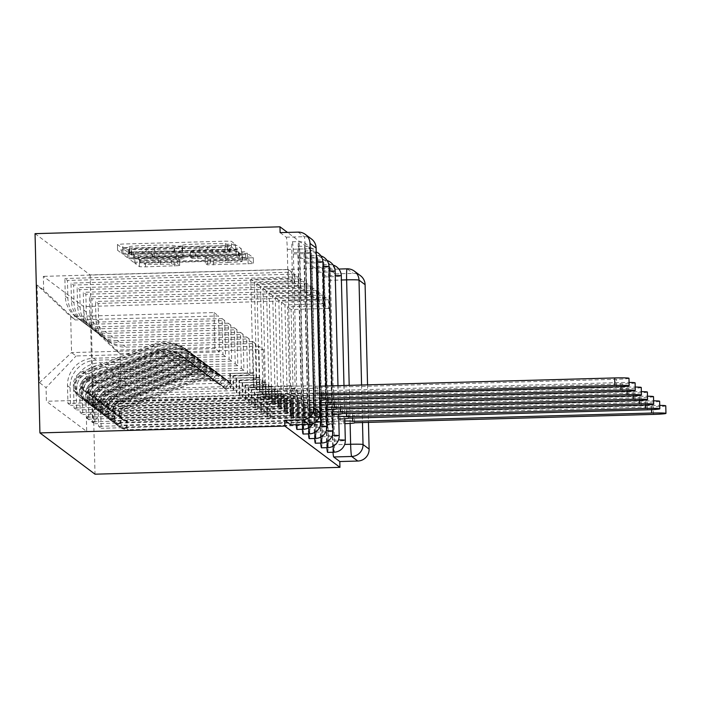 <?xml version="1.0" encoding="UTF-8"?>
<svg xmlns="http://www.w3.org/2000/svg" width="701" height="701" viewBox="0 0 701 701"><rect width="100%" height="100%" fill="white"/><g stroke="black" fill="none" stroke-linecap="round" stroke-linejoin="round"><path stroke-width="0.53" stroke-dasharray="3.5 2.63" d="M125.794 247.637L121.536 247.549L117.435 244.474L122.745 244.027L225.293 241.17L231.374 241.293L235.483 244.377L226.966 244.193A18.279 0.955 -1.4 0 0 207.505 243.773L198.961 244.018A18.279 0.955 -1.4 0 0 181.918 245.385A18.279 0.955 -1.4 0 0 181.962 245.446L182.505 245.858L178.773 246.156L173.988 245.674A18.279 0.955 -1.4 0 0 154.518 245.254L145.974 245.49A18.279 0.955 -1.4 0 0 128.94 246.866A18.279 0.955 -1.4 0 0 128.984 246.927L129.519 247.339L125.794 247.637M227.115 250.003A18.279 0.955 -1.4 0 0 207.645 249.582L199.102 249.828A18.279 0.955 -1.4 0 0 182.058 251.195A18.279 0.955 -1.4 0 0 182.102 251.256L182.646 251.668L178.913 251.966L174.128 251.484A18.279 0.955 -1.4 0 0 154.667 251.063L146.115 251.3A18.279 0.955 -1.4 0 0 129.08 252.675A18.279 0.955 -1.4 0 0 129.124 252.737L129.659 253.149L121.676 253.359L117.566 250.266L122.885 249.836L225.433 246.98L231.523 247.102L235.624 250.187L227.641 250.397L227.115 250.003L226.966 244.193M327.665 452.382A11.637 0.771 88.4 0 0 328.086 441.35L324.064 276.948A11.637 0.771 88.4 0 0 322.951 264.724A11.637 0.771 88.4 0 0 322.495 275.773L326.508 440.175A11.637 0.771 88.4 0 0 326.868 447.659M321.531 447.79A11.637 0.771 88.4 0 0 321.952 436.758L317.939 272.356A11.637 0.771 88.4 0 0 316.826 260.132A11.637 0.771 88.4 0 0 316.361 271.182L320.383 435.584A11.637 0.771 88.4 0 0 320.734 443.067M315.397 443.198A11.637 0.771 88.4 0 0 315.818 432.166L311.805 267.764A11.637 0.771 88.4 0 0 310.692 255.541A11.637 0.771 88.4 0 0 310.236 266.582L314.25 430.992A11.637 0.771 88.4 0 0 314.609 438.467M309.272 438.607A11.637 0.771 88.4 0 0 309.693 427.575L305.671 263.173A11.637 0.771 88.4 0 0 304.567 250.949A11.637 0.771 88.4 0 0 304.103 261.99L308.125 426.401A11.637 0.771 88.4 0 0 308.475 433.875M303.139 434.015A11.637 0.771 88.4 0 0 303.559 422.983L299.546 258.581A11.637 0.771 88.4 0 0 298.433 246.358A11.637 0.771 88.4 0 0 297.969 257.398L301.991 421.809A11.637 0.771 88.4 0 0 302.35 429.284M297.014 429.424A11.637 0.771 88.4 0 0 297.434 418.392L293.412 253.99A11.637 0.771 88.4 0 0 292.299 241.766A11.637 0.771 88.4 0 0 291.844 252.807L295.857 417.218A11.637 0.771 88.4 0 0 296.216 424.692M179.526 259.782L139.368 260.903L134.802 257.477L140.121 257.048L248.75 254.314L253.315 257.74L213.244 259.142L207.163 259.011L205.2 257.53L227.755 256.627A15.282 0.797 -1.4 0 0 242.003 255.479A15.282 0.797 -1.4 0 0 225.696 255.076L158.181 256.96A15.282 0.797 -1.4 0 0 143.942 258.108A15.282 0.797 -1.4 0 0 160.249 258.511L177.581 258.327L179.526 259.782L179.684 265.609L145.589 266.844L139.508 266.713L134.951 263.304L140.27 262.857L242.809 259.992L248.899 260.124L253.464 263.55L207.303 264.82L205.34 263.339L227.895 262.437L227.755 256.627M35.05 233.652L90.14 274.923L335.078 268.089L287.463 232.417M133.453 252.045L127.372 251.922L122.806 248.487L128.125 248.058L236.754 245.324L241.319 248.759L236 249.188L133.453 252.045L133.593 257.854L127.512 257.731L122.955 254.314L230.813 251.011L236.903 251.133L241.468 254.568L133.593 257.854M128.818 253L133.365 256.408L139.446 256.54L241.994 253.674L247.322 253.254L245.359 251.773L191.61 252.675L190.304 251.685L195.623 251.256L238.384 249.644L128.8 252.982L128.958 258.809L133.505 262.218L133.365 256.408M333.001 452.25A11.637 0.771 -91.6 0 1 332.642 444.767L328.62 280.365L341.396 280.006M367.552 384.84L368.463 422.352M90.14 274.923L95.012 474.183M335.078 268.089L335.218 273.898L353.208 273.39A11.637 11.593 126.8 0 1 360.472 275.695M280.12 232.627L286.21 237.183A11.637 0.771 -91.6 0 1 287.287 249.398L291.301 413.8L309.29 413.301A11.637 0.771 -91.6 0 1 308.869 424.324M92.663 322.215A26.769 26.673 126.8 0 1 65.307 296.234L64.878 278.516L67.471 280.461L67.901 298.179A26.769 26.673 -53.2 0 0 95.257 324.151L224.688 320.541L225.564 356.555L96.133 360.174A26.769 26.673 -53.2 0 0 70.091 387.644L70.521 405.362L67.927 403.417L67.498 385.699A26.769 26.673 126.8 0 1 93.54 358.229L222.971 354.618L222.094 318.596L92.663 322.215L95.257 324.151M294.867 397.081L294.657 388.363L291.117 385.716L291.327 394.426L294.867 397.081L67.927 403.417M294.657 388.363L256.925 389.423L254.297 281.942L250.765 279.296L288.488 278.244L292.028 280.891L254.297 281.942M292.028 280.891L291.818 272.181L64.878 278.516M294.411 274.117L294.622 282.836L298.153 285.482L297.943 276.772L294.411 274.117L67.471 280.461M294.622 282.836L256.89 283.887L259.519 391.36L263.059 394.015L300.782 392.954L297.25 390.308L259.519 391.36M297.25 390.308L297.461 399.027L70.521 405.362M98.788 326.806A26.769 26.673 126.8 0 1 71.441 300.825L71.003 283.108L73.596 285.053L74.034 302.771A26.769 26.673 -53.2 0 0 101.382 328.743L230.813 325.133L231.698 361.146L102.267 364.765A26.769 26.673 -53.2 0 0 76.216 392.236L76.654 409.954L74.061 408.008L73.623 390.291A26.769 26.673 126.8 0 1 99.673 362.82L229.104 359.21L228.219 323.187L98.788 326.806L101.382 328.743M297.461 399.027L301.001 401.673L74.061 408.008M301.001 401.673L300.782 392.954M298.153 285.482L260.43 286.543L263.059 394.015M297.943 276.772L71.003 283.108M300.536 278.718L300.747 287.428L304.287 290.074L304.076 281.364L300.536 278.718L73.596 285.053M300.747 287.428L263.024 288.479L265.653 395.951L269.184 398.606L306.915 397.546L303.375 394.9L265.653 395.951M303.375 394.9L303.594 403.618L76.654 409.954M104.922 331.398A26.769 26.673 126.8 0 1 77.566 305.417L77.136 287.699L79.73 289.644L80.159 307.362A26.769 26.673 -53.2 0 0 107.516 333.334L236.947 329.724L237.823 365.738L108.392 369.357A26.769 26.673 -53.2 0 0 82.35 396.827L82.779 414.545L80.186 412.6L79.756 394.882A26.769 26.673 126.8 0 1 105.798 367.412L235.229 363.801L234.353 327.779L104.922 331.398L107.516 333.334M303.594 403.618L307.126 406.265L80.186 412.6M307.126 406.265L306.915 397.546M304.287 290.074L266.564 291.134L269.184 398.606M304.076 281.364L77.136 287.699M306.67 283.309L306.88 292.019L310.42 294.665L310.201 285.955L306.67 283.309L79.73 289.644M306.88 292.019L269.158 293.071L271.778 400.543L275.318 403.198L313.04 402.146L309.509 399.491L271.778 400.543M309.509 399.491L309.719 408.21L82.779 414.545M111.047 335.989A26.769 26.673 126.8 0 1 83.699 310.008L83.27 292.291L85.864 294.236L86.293 311.954A26.769 26.673 -53.2 0 0 113.641 337.926L243.072 334.316L243.957 370.338L114.526 373.948A26.769 26.673 -53.2 0 0 88.475 401.419L88.913 419.137L86.319 417.191L85.881 399.474A26.769 26.673 126.8 0 1 111.932 372.003L241.363 368.393L240.478 332.37L111.047 335.989L113.641 337.926M309.719 408.21L313.259 410.856L86.319 417.191M313.259 410.856L313.04 402.146M310.42 294.665L272.689 295.726L275.318 403.198M310.201 285.955L83.27 292.291M312.795 287.901L313.014 296.611L316.545 299.257L316.335 290.547L312.795 287.901L85.864 294.236M313.014 296.611L275.283 297.662L277.911 405.134L281.451 407.789L319.174 406.738L315.634 404.083L277.911 405.134M315.634 404.083L315.853 412.801L88.913 419.137M117.181 340.581A26.769 26.673 126.8 0 1 89.833 314.6L89.395 296.882L91.989 298.828L92.427 316.545A26.769 26.673 -53.2 0 0 119.775 342.526L249.205 338.907L250.082 374.93L120.651 378.54A26.769 26.673 -53.2 0 0 94.609 406.01L95.038 423.728L92.453 421.783L92.015 404.065A26.769 26.673 126.8 0 1 118.057 376.595L247.488 372.985L246.612 336.962L117.181 340.581L119.775 342.526M315.853 412.801L319.384 415.448L92.453 421.783M319.384 415.448L319.174 406.738M316.545 299.257L278.823 300.317L281.451 407.789M316.335 290.547L89.395 296.882M318.929 292.492L319.139 301.202L322.679 303.857L322.469 295.139L318.929 292.492L91.989 298.828M319.139 301.202L281.416 302.254L284.045 409.735L287.576 412.381L325.308 411.329L321.768 408.674L284.045 409.735M321.768 408.674L321.978 417.393L95.038 423.728M123.315 345.172A26.769 26.673 126.8 0 1 95.958 319.192L95.529 301.474L98.122 303.419L98.552 321.137A26.769 26.673 -53.2 0 0 125.908 347.118L255.339 343.499L256.215 379.521L126.785 383.132A26.769 26.673 -53.2 0 0 100.742 410.602L101.172 428.32L98.578 426.374L98.149 408.657A26.769 26.673 126.8 0 1 124.191 381.186L253.622 377.576L252.746 341.553L123.315 345.172L125.908 347.118M321.978 417.393L325.518 420.039L98.578 426.374M325.518 420.039L325.308 411.329M322.679 303.857L284.948 304.909L287.576 412.381M322.469 295.139L95.529 301.474M325.062 297.084L325.273 305.794L328.804 308.449L328.594 299.73L325.062 297.084L98.122 303.419M325.273 305.794L287.541 306.845L290.17 414.326L293.71 416.972L331.433 415.921L327.902 413.266L290.17 414.326M327.902 413.266L328.112 421.984L101.172 428.32M252.746 341.553L255.339 343.499M246.612 336.962L249.205 338.907M240.478 332.37L243.072 334.316M234.353 327.779L236.947 329.724M228.219 323.187L230.813 325.133M222.094 318.596L224.688 320.541M256.215 379.521L253.622 377.576M250.082 374.93L247.488 372.985M243.957 370.338L241.363 368.393M237.823 365.738L235.229 363.801M231.698 361.146L229.104 359.21M225.564 356.555L222.971 354.618M219.431 351.963L214.918 348.581L214.033 312.567L70.678 316.563L75.191 319.954L218.554 315.949L219.431 351.963L76.076 355.968L71.555 352.585L70.678 316.563L37.074 285.07L39.466 382.667L46.064 387.618L76.076 355.968M214.033 312.567L218.554 315.949M214.918 348.581L71.555 352.585L39.466 382.667M116.392 386.172L259.756 382.168L258.871 346.154L263.392 349.536L120.029 353.541L120.914 389.554L116.392 386.172L86.381 417.822L86.714 431.474L46.397 401.27L46.064 387.618M86.381 417.822L92.988 422.764L90.595 325.168L83.997 320.226L115.516 350.149L120.029 353.541L90.595 325.168M75.191 319.954L43.681 290.021L43.348 276.369L83.664 306.574L83.997 320.226M43.681 290.021L37.074 285.07M263.392 349.536L264.268 385.55L120.914 389.554L92.988 422.764M258.871 346.154L115.516 350.149M264.268 385.55L259.756 382.168M291.818 272.181L288.277 269.526L43.348 276.369M288.277 269.526L288.488 278.244M291.117 385.716L253.394 386.768L250.765 279.296M291.327 394.426L46.397 401.27M328.112 421.984L331.652 424.631L86.714 431.474M328.594 299.73L83.664 306.574M253.394 386.768L256.925 389.423M331.652 424.631L331.433 415.921M328.804 308.449L291.081 309.5L293.71 416.972M335.218 273.898L329.128 269.333A11.637 0.771 88.4 0 0 329.084 269.315A11.637 0.771 88.4 0 0 328.62 280.365M290.88 424.824A11.637 0.771 88.4 0 0 291.301 413.8M260.43 286.543L256.89 283.887M266.564 291.134L263.024 288.479M272.689 295.726L269.158 293.071M278.823 300.317L275.283 297.662M284.948 304.909L281.416 302.254M291.081 309.5L287.541 306.845M135.074 254.104L225.091 251.589L229.91 252.097A18.279 0.955 -1.4 0 1 229.946 252.158A18.279 0.955 -1.4 0 1 212.911 253.534L151.381 255.252A18.279 0.955 -1.4 0 1 131.919 254.831L131.359 254.41L131.21 248.592L224.951 245.779L229.762 246.288A18.279 0.955 -1.4 0 1 229.805 246.349A18.279 0.955 -1.4 0 1 212.771 247.725L151.241 249.442A18.279 0.955 -1.4 0 1 131.779 249.021L131.218 248.601L131.35 254.402L135.074 254.104L134.934 248.294M128.8 252.982L128.94 258.792L238.524 255.453L195.763 257.065L190.444 257.495L191.75 258.485L239.418 257.451L245.499 257.582L247.453 259.037L133.505 262.218M154.535 254.007A15.282 0.797 -1.4 0 1 138.228 253.604A15.282 0.797 -1.4 0 1 152.468 252.465L176.258 251.799L182.339 251.931L183.644 252.912L154.535 254.007L154.676 259.817A15.282 0.797 -1.4 0 1 138.369 259.414A15.282 0.797 -1.4 0 1 152.608 258.275L152.468 252.465M154.676 259.817L178.457 259.151L183.785 258.722L182.479 257.74L152.608 258.275M227.895 262.437A15.282 0.797 -1.4 0 0 242.143 261.289A15.282 0.797 -1.4 0 0 225.836 260.886L158.321 262.77A15.282 0.797 -1.4 0 0 144.082 263.918A15.282 0.797 -1.4 0 0 160.389 264.321L177.721 264.137L179.666 265.591L179.544 259.799M253.937 387.749L253.42 387.364L253.07 372.844L253.578 373.221L253.937 387.749L88.011 391.982A6.984 6.957 126.8 0 1 85.356 378.505L86.766 379.565A6.984 6.957 -53.2 0 0 89.421 393.042L90.087 393.541A6.984 6.957 -53.2 0 1 87.432 380.065L157.234 353.129A27.348 27.251 -53.2 0 1 187.929 361.041L189.34 362.102L195.141 357.238A34.919 34.787 -53.2 0 0 155.955 347.135L86.153 374.08A14.546 14.493 -53.2 0 0 91.691 402.155L307.02 396.144A11.637 0.613 178.6 0 0 317.868 395.268A11.637 0.613 178.6 0 0 317.842 395.233L317.658 387.679A11.637 0.613 -1.4 0 1 317.684 387.723A11.637 0.613 -1.4 0 1 306.836 388.591L256.925 389.984L256.408 389.607L256.058 375.079L233.354 376.113L233.705 390.632L233.196 390.247L256.408 389.607M256.925 389.984L256.566 375.464M233.705 390.632L91.507 394.602A6.984 6.957 126.8 0 1 88.852 381.125L158.645 354.189A27.348 27.251 126.8 0 1 189.34 362.102M187.929 361.041L193.721 356.178L195.141 357.238M193.721 356.178A34.919 34.787 -53.2 0 0 154.535 346.075L84.742 373.02A14.546 14.493 -53.2 0 0 90.28 401.095L91.691 402.155M253.42 387.364L303.34 385.971A11.637 0.613 -1.4 0 1 315.73 386.233L319.498 386.181M628.981 378.286A13.38 0.701 -1.4 0 1 616.512 379.294L317.597 387.635M86.766 379.565L156.568 352.629A27.348 27.251 -53.2 0 1 187.255 360.542L193.055 355.679A34.919 34.787 -53.2 0 0 153.869 345.575L84.076 372.52A14.546 14.493 -53.2 0 0 89.605 400.595L90.28 401.095L90.087 393.541L91.507 394.602M85.356 378.505L155.149 351.569A27.348 27.251 126.8 0 1 185.844 359.482L187.255 360.542M185.844 359.482L191.636 354.618L193.055 355.679M191.636 354.618A34.919 34.787 -53.2 0 0 152.459 344.515L82.657 371.46A14.546 14.493 -53.2 0 0 88.195 399.535L303.524 393.524L303.34 385.971M317.781 395.189L319.717 395.136M319.682 393.725L315.914 393.787A11.637 0.613 178.6 0 0 303.524 393.524M253.578 373.221L229.849 373.493L253.07 372.844M229.849 373.493L230.208 388.012M230.366 373.87L230.717 388.398M233.354 376.113L232.837 375.727L233.196 390.247M232.837 375.727L256.058 375.079M88.011 391.982L89.421 393.042L89.605 400.595L88.195 399.535M315.976 393.831L315.792 386.277M323.915 399.78L323.792 392.271A11.637 0.613 -1.4 0 1 323.818 392.315A11.637 0.613 -1.4 0 1 312.97 393.182L263.05 394.575L262.542 394.199L262.183 379.67L239.479 380.704L239.838 395.224L239.321 394.847L262.542 394.199M263.05 394.575L262.7 380.056M260.062 392.341L259.554 391.955L259.204 377.436L259.712 377.813L260.062 392.341L94.136 396.573A6.984 6.957 126.8 0 1 91.481 383.096L161.283 356.161A27.348 27.251 126.8 0 1 191.978 364.073L193.388 365.133A27.348 27.251 -53.2 0 0 162.693 357.221L92.9 384.157A6.984 6.957 -53.2 0 0 95.555 397.633L96.221 398.133L96.405 405.686L97.825 406.746L313.154 400.735A11.637 0.613 178.6 0 0 319.849 400.429M239.838 395.224L97.641 399.193A6.984 6.957 126.8 0 1 94.977 385.716L164.779 358.781A27.348 27.251 126.8 0 1 195.474 366.693L201.266 361.83A34.919 34.787 -53.2 0 0 162.08 351.727L92.287 378.671A14.546 14.493 -53.2 0 0 97.825 406.746M195.474 366.693L194.054 365.633A27.348 27.251 -53.2 0 0 163.359 357.72L93.566 384.656A6.984 6.957 -53.2 0 0 96.221 398.133L97.641 399.193M194.054 365.633L199.855 360.77L201.266 361.83M199.855 360.77A34.919 34.787 -53.2 0 0 160.669 350.666L90.867 377.611A14.546 14.493 -53.2 0 0 96.405 405.686L95.739 405.187A14.546 14.493 -53.2 0 1 90.201 377.112L160.003 350.167A34.919 34.787 -53.2 0 1 199.18 360.27L193.388 365.133M259.554 391.955L309.465 390.562A11.637 0.613 -1.4 0 1 321.864 390.825L620.832 382.527A13.38 0.701 -1.4 0 1 629.086 382.439M635.115 382.877A13.38 0.701 -1.4 0 1 622.637 383.885L323.731 392.227M191.978 364.073L197.77 359.21L199.18 360.27M197.77 359.21A34.919 34.787 -53.2 0 0 158.584 349.107L88.79 376.051A14.546 14.493 -53.2 0 0 94.32 404.126L309.658 398.115L309.465 390.562M319.796 398.115A11.637 0.613 178.6 0 0 309.658 398.115M259.712 377.813L235.983 378.084L259.204 377.436M235.983 378.084L236.342 392.604M236.491 378.461L236.85 392.989M239.479 380.704L238.971 380.319L239.321 394.847M238.971 380.319L262.183 379.67M94.136 396.573L95.555 397.633L95.739 405.187L94.32 404.126M322.022 395.066L321.925 390.869M330.048 404.372L329.917 396.862A11.637 0.613 -1.4 0 1 329.943 396.906A11.637 0.613 -1.4 0 1 319.095 397.774L269.184 399.167L268.667 398.79L268.317 384.262L245.613 385.296L245.963 399.815L245.455 399.439L268.667 398.79M269.184 399.167L268.825 384.647M266.196 396.932L265.688 396.547L265.329 382.027L265.837 382.413L266.196 396.932L100.269 401.165A6.984 6.957 126.8 0 1 97.614 387.688L167.408 360.752A27.348 27.251 126.8 0 1 198.103 368.665L199.522 369.725A27.348 27.251 -53.2 0 0 168.827 361.812L99.025 388.748A6.984 6.957 -53.2 0 0 101.68 402.225L102.355 402.725L102.539 410.278L103.95 411.338L319.279 405.327A11.637 0.613 178.6 0 0 320.392 405.292M245.963 399.815L103.766 403.785A6.984 6.957 126.8 0 1 101.11 390.308L170.904 363.372A27.348 27.251 126.8 0 1 201.599 371.285L207.4 366.421A34.919 34.787 -53.2 0 0 168.214 356.318L98.412 383.263A14.546 14.493 -53.2 0 0 103.95 411.338M201.599 371.285L200.188 370.224A27.348 27.251 -53.2 0 0 169.493 362.312L99.691 389.248A6.984 6.957 -53.2 0 0 102.355 402.725L103.766 403.785M200.188 370.224L205.98 365.361L207.4 366.421M205.98 365.361A34.919 34.787 -53.2 0 0 166.794 355.267L97.001 382.203A14.546 14.493 -53.2 0 0 102.539 410.278L101.873 409.778A14.546 14.493 -53.2 0 1 96.335 381.703L166.128 354.759A34.919 34.787 -53.2 0 1 205.314 364.862L199.522 369.725M265.688 396.547L315.599 395.154A11.637 0.613 -1.4 0 1 327.989 395.417L626.957 387.118A13.38 0.701 -1.4 0 1 635.22 387.031M641.249 387.469A13.38 0.701 -1.4 0 1 628.771 388.477L329.864 396.819M198.103 368.665L203.903 363.801L205.314 364.862M203.903 363.801A34.919 34.787 -53.2 0 0 164.717 353.707L94.915 380.643A14.546 14.493 -53.2 0 0 100.453 408.718L315.783 402.707L315.599 395.154M320.322 402.628A11.637 0.613 178.6 0 0 315.783 402.707M265.837 382.413L242.117 382.676L265.329 382.027M242.117 382.676L242.467 397.195M242.625 383.061L242.975 397.581M245.613 385.296L245.096 384.91L245.455 399.439M245.096 384.91L268.317 384.262M100.269 401.165L101.68 402.225L101.873 409.778L100.453 408.718M328.156 399.658L328.05 395.469M336.173 408.963L336.051 401.454A11.637 0.613 -1.4 0 1 336.077 401.498A11.637 0.613 -1.4 0 1 325.229 402.365L275.309 403.758L274.801 403.382L274.45 388.853L251.738 389.887L252.097 404.407L251.589 404.03L274.801 403.382M275.309 403.758L274.958 389.239M272.33 401.524L271.813 401.138L271.462 386.619L271.97 387.005L272.33 401.524L106.403 405.756A6.984 6.957 126.8 0 1 103.739 392.28L173.541 365.344A27.348 27.251 126.8 0 1 204.236 373.256L205.647 374.316A27.348 27.251 -53.2 0 0 174.952 366.404L105.159 393.34A6.984 6.957 -53.2 0 0 107.814 406.817L108.48 407.316L108.664 414.869L110.083 415.93L325.413 409.919A11.637 0.613 178.6 0 0 326.517 409.883M252.097 404.407L109.899 408.376A6.984 6.957 126.8 0 1 107.235 394.9L177.038 367.964A27.348 27.251 126.8 0 1 207.733 375.876L213.525 371.013A34.919 34.787 -53.2 0 0 174.347 360.919L104.545 387.855A14.546 14.493 -53.2 0 0 110.083 415.93M207.733 375.876L206.322 374.816A27.348 27.251 -53.2 0 0 175.627 366.903L105.825 393.839A6.984 6.957 -53.2 0 0 108.48 407.316L109.899 408.376M206.322 374.816L212.114 369.953L213.525 371.013M212.114 369.953A34.919 34.787 -53.2 0 0 172.928 359.858L103.135 386.794A14.546 14.493 -53.2 0 0 108.664 414.869L107.998 414.37A14.546 14.493 -53.2 0 1 102.46 386.295L172.262 359.359A34.919 34.787 -53.2 0 1 211.448 369.453L205.647 374.316M271.813 401.138L321.733 399.745A11.637 0.613 -1.4 0 1 334.123 400.017L633.091 391.71A13.38 0.701 -1.4 0 1 641.345 391.622M647.373 392.061A13.38 0.701 -1.4 0 1 634.896 393.068L335.989 401.41M204.236 373.256L210.028 368.393L211.448 369.453M210.028 368.393A34.919 34.787 -53.2 0 0 170.842 358.299L101.049 385.235A14.546 14.493 -53.2 0 0 106.587 413.31L321.917 407.299L321.733 399.745M326.456 407.22A11.637 0.613 178.6 0 0 321.917 407.299M271.97 387.005L248.242 387.267L271.462 386.619M248.242 387.267L248.601 401.787M248.759 387.653L249.109 402.172M251.738 389.887L251.23 389.502L251.589 404.03M251.23 389.502L274.45 388.853M106.403 405.756L107.814 406.817L107.998 414.37L106.587 413.31M334.289 404.249L334.184 400.061M342.307 413.555L342.176 406.045A11.637 0.613 -1.4 0 1 342.202 406.089A11.637 0.613 -1.4 0 1 331.354 406.957L281.443 408.35L280.935 407.973L280.575 393.445L257.872 394.479L258.222 408.998L257.714 408.622L280.935 407.973M281.443 408.35L281.083 393.831M278.455 406.116L277.946 405.73L277.587 391.211L278.104 391.596L278.455 406.116L112.528 410.348A6.984 6.957 126.8 0 1 109.873 396.871L179.666 369.935A27.348 27.251 126.8 0 1 210.361 377.848L211.781 378.908A27.348 27.251 -53.2 0 0 181.086 370.995L111.284 397.931A6.984 6.957 -53.2 0 0 113.948 411.408L114.614 411.916L114.798 419.461L116.208 420.521L331.538 414.51A11.637 0.613 178.6 0 0 332.651 414.475M258.222 408.998L116.024 412.968A6.984 6.957 126.8 0 1 113.369 399.491L183.171 372.555A27.348 27.251 126.8 0 1 213.866 380.468L219.658 375.605A34.919 34.787 -53.2 0 0 180.472 365.51L110.679 392.446A14.546 14.493 -53.2 0 0 116.208 420.521M213.866 380.468L212.447 379.407A27.348 27.251 -53.2 0 0 181.752 371.495L111.958 398.431A6.984 6.957 -53.2 0 0 114.614 411.916L116.024 412.968M212.447 379.407L218.248 374.544L219.658 375.605M218.248 374.544A34.919 34.787 -53.2 0 0 179.062 364.45L109.26 391.386A14.546 14.493 -53.2 0 0 114.798 419.461L114.132 418.961A14.546 14.493 -53.2 0 1 108.594 390.886L178.387 363.95A34.919 34.787 -53.2 0 1 217.573 374.045L211.781 378.908M277.946 405.73L327.858 404.337A11.637 0.613 -1.4 0 1 340.257 404.608L639.224 396.302A13.38 0.701 -1.4 0 1 647.479 396.214M653.507 396.652A13.38 0.701 -1.4 0 1 641.029 397.66L342.123 406.002M210.361 377.848L216.162 372.985L217.573 374.045M216.162 372.985A34.919 34.787 -53.2 0 0 176.976 362.89L107.174 389.826A14.546 14.493 -53.2 0 0 112.712 417.901L328.042 411.89L327.858 404.337M332.581 411.811A11.637 0.613 178.6 0 0 328.042 411.89M278.104 391.596L254.884 392.245L277.587 391.211M254.375 391.859L254.726 406.378M254.884 392.245L255.243 406.764M257.872 394.479L257.363 394.093L257.714 408.622M257.363 394.093L280.575 393.445M112.528 410.348L113.948 411.408L114.132 418.961L112.712 417.901M340.414 408.841L340.309 404.652M348.432 418.147L348.309 410.637A11.637 0.613 -1.4 0 1 348.336 410.681A11.637 0.613 -1.4 0 1 337.488 411.548L287.576 412.942L287.06 412.565L286.709 398.037L264.005 399.071L264.356 413.59L263.848 413.213L287.06 412.565M287.576 412.942L287.217 398.422M284.588 410.707L284.071 410.33L283.721 395.802L284.229 396.188L284.588 410.707L118.662 414.948A6.984 6.957 126.8 0 1 116.007 401.463L185.8 374.527A27.348 27.251 126.8 0 1 216.495 382.439L217.906 383.5A27.348 27.251 -53.2 0 0 187.211 375.587L117.417 402.523A6.984 6.957 -53.2 0 0 120.073 416L120.738 416.508L120.931 424.052L122.342 425.113L337.672 419.102A11.637 0.613 178.6 0 0 338.776 419.067M264.356 413.59L122.158 417.568A6.984 6.957 126.8 0 1 119.503 404.083L189.296 377.147A27.348 27.251 126.8 0 1 219.991 385.059L225.792 380.196A34.919 34.787 -53.2 0 0 186.606 370.102L116.804 397.038A14.546 14.493 -53.2 0 0 122.342 425.113M219.991 385.059L218.581 383.999A27.348 27.251 -53.2 0 0 187.886 376.087L118.083 403.031A6.984 6.957 -53.2 0 0 120.738 416.508L122.158 417.568M218.581 383.999L224.373 379.145L225.792 380.196M224.373 379.145A34.919 34.787 -53.2 0 0 185.187 369.041L115.393 395.977A14.546 14.493 -53.2 0 0 120.931 424.052L120.257 423.553A14.546 14.493 -53.2 0 1 114.719 395.478L184.521 368.542A34.919 34.787 -53.2 0 1 223.707 378.636L217.906 383.5M284.071 410.33L333.991 408.928A11.637 0.613 -1.4 0 1 346.382 409.2L645.349 400.893A13.38 0.701 -1.4 0 1 653.604 400.806M659.632 401.244A13.38 0.701 -1.4 0 1 647.163 402.251L348.248 410.593M216.495 382.439L222.287 377.576L223.707 378.636M222.287 377.576A34.919 34.787 -53.2 0 0 183.11 367.482L113.308 394.418A14.546 14.493 -53.2 0 0 118.846 422.493L334.175 416.482L333.991 408.928M338.714 416.403A11.637 0.613 178.6 0 0 334.175 416.482M284.229 396.188L260.5 396.451L283.721 395.802M260.5 396.451L260.86 410.97M261.017 396.836L261.368 411.356M264.005 399.071L263.488 398.685L263.848 413.213M263.488 398.685L286.709 398.037M118.662 414.948L120.073 416L120.257 423.553L118.846 422.493M346.548 413.441L346.443 409.244M354.566 422.738L354.443 415.229A11.637 0.613 -1.4 0 1 354.469 415.272A11.637 0.613 -1.4 0 1 343.621 416.149L293.701 417.542L293.193 417.156L292.834 402.628L270.13 403.662L270.49 418.19L269.973 417.805L293.193 417.156M293.701 417.542L293.351 403.014M290.713 415.299L290.205 414.922L289.855 400.394L290.363 400.779L290.713 415.299L124.787 419.54A6.984 6.957 126.8 0 1 122.132 406.063L191.934 379.118A27.348 27.251 126.8 0 1 222.629 387.031L224.04 388.091A27.348 27.251 -53.2 0 0 193.345 380.179L123.551 407.115A6.984 6.957 -53.2 0 0 126.206 420.6L126.872 421.099L127.056 428.653L128.476 429.704L343.805 423.693A11.637 0.613 178.6 0 0 344.91 423.667M270.49 418.19L128.292 422.16A6.984 6.957 126.8 0 1 125.628 408.683L195.43 381.738A27.348 27.251 126.8 0 1 226.125 389.651L231.917 384.796A34.919 34.787 -53.2 0 0 192.731 374.693L122.938 401.629A14.546 14.493 -53.2 0 0 128.476 429.704M226.125 389.651L224.706 388.591A27.348 27.251 -53.2 0 0 194.011 380.678L124.217 407.623A6.984 6.957 -53.2 0 0 126.872 421.099L128.292 422.16M224.706 388.591L230.506 383.736L231.917 384.796M230.506 383.736A34.919 34.787 -53.2 0 0 191.32 373.633L121.518 400.569A14.546 14.493 -53.2 0 0 127.056 428.653L126.39 428.145A14.546 14.493 -53.2 0 1 120.852 400.069L190.654 373.134A34.919 34.787 -53.2 0 1 229.832 383.228L224.04 388.091M290.205 414.922L340.116 413.529A11.637 0.613 -1.4 0 1 352.515 413.792L651.483 405.485A13.38 0.701 -1.4 0 1 659.737 405.397M665.766 405.835A13.38 0.701 -1.4 0 1 653.288 406.843L354.382 415.185M222.629 387.031L228.421 382.176L229.832 383.228M228.421 382.176A34.919 34.787 -53.2 0 0 189.235 372.073L119.442 399.009A14.546 14.493 -53.2 0 0 124.971 427.084L340.309 421.073L340.116 413.529M344.848 420.994A11.637 0.613 178.6 0 0 340.309 421.073M290.363 400.779L267.142 401.428L289.855 400.394M266.634 401.042L266.993 415.57M267.142 401.428L267.502 415.947M270.13 403.662L269.622 403.277L269.973 417.805M269.622 403.277L292.834 402.628M124.787 419.54L126.206 420.6L126.39 428.145L124.971 427.084M352.673 418.033L352.577 413.835M121.676 253.359L121.536 247.549M227.641 250.397L227.501 244.588M174.663 251.878L174.514 246.069M333.159 446.186A11.637 0.771 -91.6 0 1 332.896 440L328.874 275.589A11.637 0.771 -91.6 0 1 329.339 264.549A11.637 0.771 -91.6 0 1 330.451 276.772L334.465 441.174A11.637 0.771 -91.6 0 1 334.009 452.215M326.508 440.175L332.896 440A11.637 0.613 -1.4 0 1 338.513 439.913M327.034 441.595A11.637 0.771 -91.6 0 1 326.762 435.409L322.749 270.998A11.637 0.771 -91.6 0 1 323.205 259.957A11.637 0.771 -91.6 0 1 324.318 272.181L328.34 436.583A11.637 0.771 -91.6 0 1 327.875 447.624M320.383 435.584L326.762 435.409A11.637 0.613 -1.4 0 1 332.379 435.321M320.9 437.003A11.637 0.771 -91.6 0 1 320.637 430.808L316.615 266.406A11.637 0.771 -91.6 0 1 317.08 255.366A11.637 0.771 -91.6 0 1 318.193 267.589L322.206 431.991A11.637 0.771 -91.6 0 1 321.741 443.032M314.25 430.992L320.637 430.808A11.637 0.613 -1.4 0 1 326.245 430.729M314.775 432.412A11.637 0.771 -91.6 0 1 314.504 426.217L310.49 261.815A11.637 0.771 -91.6 0 1 310.946 250.774A11.637 0.771 -91.6 0 1 312.059 262.989L316.081 427.4A11.637 0.771 -91.6 0 1 315.616 438.44M308.125 426.401L314.504 426.217A11.637 0.613 -1.4 0 1 320.12 426.138M308.642 427.82A11.637 0.771 -91.6 0 1 308.379 421.625L304.357 257.223A11.637 0.771 -91.6 0 1 304.821 246.182A11.637 0.771 -91.6 0 1 305.925 258.397L309.947 422.808A11.637 0.771 -91.6 0 1 309.483 433.849M301.991 421.809L308.379 421.625A11.637 0.613 -1.4 0 1 316.063 421.555M302.604 424.517A11.637 0.771 -91.6 0 1 302.245 417.034L298.223 252.632A11.637 0.771 -91.6 0 1 298.687 241.591A11.637 0.771 -91.6 0 1 299.8 253.806L303.813 418.217A11.637 0.771 -91.6 0 1 303.358 429.257M295.857 417.218L302.245 417.034A11.637 0.613 -1.4 0 1 314.635 417.305A11.637 0.613 178.6 0 1 314.661 417.34A11.637 0.613 178.6 0 1 303.813 418.217L297.434 418.392M332.642 444.767L344.664 444.434M350.123 423.413L349.194 385.348M361.576 385.007L362.487 422.519M287.287 249.398L305.277 248.89L309.29 413.301A11.637 0.613 -1.4 0 0 320.147 412.425M94.609 406.01L92.015 404.065M88.475 401.419L85.881 399.474M82.35 396.827L79.756 394.882M76.216 392.236L73.623 390.291M70.091 387.644L67.498 385.699M100.742 410.602L98.149 408.657M324.064 276.948L330.451 276.772A11.637 0.613 178.6 0 0 341.273 275.94M328.086 441.35L334.465 441.174A11.637 0.613 178.6 0 0 345.313 440.298M322.495 275.773L328.874 275.589A11.637 0.613 178.6 0 1 335.271 275.511M317.939 272.356L324.318 272.181A11.637 0.613 178.6 0 0 335.139 271.348M321.952 436.758L328.34 436.583A11.637 0.613 178.6 0 0 339.188 435.707M316.361 271.182L322.749 270.998A11.637 0.613 178.6 0 1 329.137 270.919M311.805 267.764L318.193 267.589A11.637 0.613 178.6 0 0 329.014 266.757M315.818 432.166L322.206 431.991A11.637 0.613 178.6 0 0 333.054 431.115M310.236 266.582L316.615 266.406A11.637 0.613 178.6 0 1 323.012 266.327M305.671 263.173L312.059 262.989A11.637 0.613 178.6 0 0 322.881 262.165M309.693 427.575L316.081 427.4A11.637 0.613 178.6 0 0 326.929 426.523M304.103 261.99L310.49 261.815A11.637 0.613 178.6 0 1 316.878 261.736M299.546 258.581L305.925 258.397A11.637 0.613 178.6 0 0 316.756 257.565M303.559 422.983L309.947 422.808A11.637 0.613 178.6 0 0 320.795 421.932M297.969 257.398L304.357 257.223A11.637 0.613 178.6 0 1 316.353 257.372M293.412 253.99L299.8 253.806A11.637 0.613 178.6 0 0 310.648 252.938A11.637 0.613 178.6 0 0 310.622 252.895A11.637 0.613 178.6 0 0 298.223 252.632L291.844 252.807M126.785 383.132L124.191 381.186M120.651 378.54L118.057 376.595M92.427 316.545L89.833 314.6M114.526 373.948L111.932 372.003M86.293 311.954L83.699 310.008M108.392 369.357L105.798 367.412M80.159 307.362L77.566 305.417M102.267 364.765L99.673 362.82M74.034 302.771L71.441 300.825M96.133 360.174L93.54 358.229M67.901 298.179L65.307 296.234M98.552 321.137L95.958 319.192M298.118 232.119L304.208 236.684A11.637 0.771 -91.6 0 1 305.277 248.89A11.637 0.613 -1.4 0 0 316.098 248.058M286.21 237.183L304.208 236.684A11.637 11.593 -53.2 0 1 311.472 238.988M329.128 269.333L347.118 268.834L353.208 273.39M129.124 252.737L128.984 246.927M146.115 251.3L145.974 245.49M154.667 251.063L154.518 245.254M174.128 251.484L173.988 245.674M182.505 245.858L182.646 251.668L182.497 245.849M182.102 251.256L181.962 245.446M199.102 249.828L198.961 244.018M207.645 249.582L207.505 243.773M235.615 250.178L235.475 244.369L235.624 250.187M231.523 247.102L231.374 241.293M225.433 246.98L225.293 241.17M122.885 249.836L122.745 244.027M117.575 250.283L117.435 244.474L117.566 250.266M129.65 253.131L129.51 247.322L129.659 253.149M236.141 254.998L236 249.188M241.319 248.759L241.468 254.568L241.31 248.741M236.903 251.133L236.754 245.324M230.813 251.011L230.673 245.201M128.274 253.867L128.125 248.058M122.955 254.314L122.815 248.505L122.947 254.297M127.512 257.731L127.372 251.922M225.091 251.589L224.951 245.779M229.35 251.677L229.209 245.867M229.91 252.097L229.762 246.288M212.911 253.534L212.771 247.725M151.381 255.252L151.241 249.442M131.919 254.831L131.779 249.021M139.587 262.349L139.446 256.54M242.134 259.484L241.994 253.674M247.453 259.037L247.304 253.227L247.462 259.063M245.499 257.582L245.359 251.773M239.418 257.451L239.278 251.641M197.831 258.608L197.691 252.798M191.75 258.485L191.61 252.675M190.453 257.512L190.313 251.703L190.444 257.495M195.763 257.065L195.623 251.256M239.067 255.856L238.918 250.047M238.524 255.453L238.384 249.644M134.268 258.362L134.128 252.553M176.398 257.609L176.258 251.799M182.479 257.74L182.339 251.931M183.767 258.704L183.627 252.895M178.457 259.151L178.317 253.341M177.721 264.137L177.581 258.327M171.64 264.005L171.5 258.196M160.389 264.321L160.249 258.511M158.321 262.77L158.181 256.96M225.836 260.886L225.696 255.076M210.668 262.91L210.519 257.101M205.2 257.53L205.34 263.339L205.209 257.556M207.303 264.82L207.163 259.011M213.384 264.952L213.244 259.142M248.136 263.979L247.996 258.17M253.315 257.74L253.464 263.55L253.306 257.723M248.899 260.124L248.75 254.314M242.809 259.992L242.669 254.183M140.27 262.857L140.121 257.048M134.951 263.304L134.811 257.495L134.942 263.287M139.508 266.713L139.368 260.903M145.589 266.844L145.449 261.035M174.356 266.038L174.216 260.229M317.842 395.233L317.658 387.679M87.432 380.065L88.852 381.125M157.234 353.129L158.645 354.189M154.535 346.075L155.955 347.135M84.742 373.02L86.153 374.08M155.149 351.569L156.568 352.629M152.459 344.515L153.869 345.575M82.657 371.46L84.076 372.52M307.02 396.144L306.836 388.591M315.914 393.787L315.73 386.233M616.696 386.838L616.512 379.294M323.818 392.315L324.002 399.78L323.792 392.271M93.566 384.656L94.977 385.716M163.359 357.72L164.779 358.781M160.669 350.666L162.08 351.727M90.867 377.611L92.287 378.671M91.481 383.096L92.9 384.157M161.283 356.161L162.693 357.221M158.584 349.107L160.003 350.167M88.79 376.051L90.201 377.112M313.154 400.735L312.97 393.182M321.969 395.066L321.864 390.825M622.821 391.438L622.637 383.885M620.928 386.689L620.832 382.527M330.101 404.372L329.917 396.862M99.691 389.248L101.11 390.308M169.493 362.312L170.904 363.372M166.794 355.267L168.214 356.318M97.001 382.203L98.412 383.263M97.614 387.688L99.025 388.748M167.408 360.752L168.827 361.812M164.717 353.707L166.128 354.759M94.915 380.643L96.335 381.703M319.279 405.327L319.095 397.774M328.094 399.666L327.989 395.417M628.955 396.03L628.771 388.477M627.062 391.281L626.957 387.118M336.235 408.963L336.051 401.454M105.825 393.839L107.235 394.9M175.627 366.903L177.038 367.964M172.928 359.858L174.347 360.919M103.135 386.794L104.545 387.855M103.739 392.28L105.159 393.34M173.541 365.344L174.952 366.404M170.842 358.299L172.262 359.359M101.049 385.235L102.46 386.295M325.413 409.919L325.229 402.365M334.228 404.258L334.123 400.017M635.08 400.621L634.896 393.068M633.196 395.872L633.091 391.71M342.36 413.555L342.176 406.045M111.958 398.431L113.369 399.491M181.752 371.495L183.171 372.555M179.062 364.45L180.472 365.51M109.26 391.386L110.679 392.446M109.873 396.871L111.284 397.931M179.666 369.935L181.086 370.995M176.976 362.89L178.387 363.95M107.174 389.826L108.594 390.886M331.538 414.51L331.354 406.957M340.362 408.849L340.257 404.608M641.213 405.213L641.029 397.66M639.321 400.464L639.224 396.302M348.493 418.147L348.309 410.637M118.083 403.031L119.503 404.083M187.886 376.087L189.296 377.147M185.187 369.041L186.606 370.102M115.393 395.977L116.804 397.038M116.007 401.463L117.417 402.523M185.8 374.527L187.211 375.587M183.11 367.482L184.521 368.542M113.308 394.418L114.719 395.478M337.672 419.102L337.488 411.548M346.487 413.441L346.382 409.2M647.347 409.805L647.163 402.251M645.455 405.055L645.349 400.893M354.627 422.738L354.443 415.229M124.217 407.623L125.628 408.683M194.011 380.678L195.43 381.738M191.32 373.633L192.731 374.693M121.518 400.569L122.938 401.629M122.132 406.063L123.551 407.115M191.934 379.118L193.345 380.179M189.235 372.073L190.654 373.134M119.442 399.009L120.852 400.069M343.805 423.693L343.621 416.149M352.621 418.033L352.515 413.792M653.472 414.396L653.288 406.843M651.58 409.647L651.483 405.485M292.299 241.766L298.687 241.591A11.637 11.637 0 0 1 310.648 252.938L314.661 417.34A11.637 11.637 0 0 1 313.145 423.386M298.433 246.358L304.821 246.182A11.637 11.637 0 0 1 316.282 254.445M304.567 250.949L310.946 250.774A11.637 11.637 0 0 1 316.221 251.869M310.692 255.541L317.08 255.366A11.637 11.637 0 0 1 320.927 255.909M316.826 260.132L323.205 259.957A11.637 11.637 0 0 1 327.06 260.5M322.951 264.724L329.339 264.549A11.637 11.637 0 0 1 333.185 265.092M319.919 386.163L320.269 400.402M325.939 385.997L326.403 404.994M331.95 385.83L332.528 409.586M337.961 385.664L338.662 414.177M343.981 385.497L344.787 418.769M109.207 341.816L106.613 339.871M78.556 318.85L75.962 316.913M84.681 323.45L82.087 321.505M90.815 328.042L88.221 326.096M96.94 332.633L94.346 330.688M103.073 337.225L100.48 335.28M329.084 269.315L338.855 269.044M129.08 252.675L128.94 246.866M182.058 251.195L181.918 245.385M229.946 252.158L229.805 246.349M242.791 255.558L242.651 249.749M138.369 259.414L138.228 253.604M183.785 258.722L183.644 252.912M144.082 263.918L143.942 258.108M242.143 261.289L242.003 255.479M85.732 392.166L87.152 393.217M183.373 356.721L184.784 357.782M187.903 350.666L189.323 351.727M81.202 398.212L82.613 399.272M83.656 390.597L85.066 391.657M181.287 355.162L182.698 356.222M185.826 349.107L187.237 350.167M79.117 396.652L80.527 397.712M317.868 395.268L317.684 387.723M91.866 396.757L93.277 397.809M189.498 361.313L190.917 362.373M194.037 355.258L195.448 356.318M87.327 402.812L88.747 403.864M89.781 395.198L91.2 396.249M187.421 359.753L188.832 360.813M191.951 353.698L193.371 354.759M85.25 401.244L86.661 402.304M97.991 401.349L99.411 402.409M195.632 365.904L197.042 366.965M200.162 359.85L201.581 360.91M93.461 407.404L94.872 408.464M95.914 399.789L97.325 400.849M193.546 364.345L194.966 365.405M198.085 358.29L199.496 359.35M91.375 405.844L92.795 406.895M330.127 404.372L329.943 396.906M104.125 405.94L105.544 407.001M201.757 370.496L203.176 371.556M206.296 364.441L207.715 365.501M99.586 411.995L101.005 413.055M102.039 404.381L103.459 405.441M199.68 368.936L201.091 369.997M204.21 362.881L205.63 363.942M97.509 410.435L98.92 411.496M336.261 408.963L336.077 401.498M110.259 410.532L111.669 411.592M207.89 375.088L209.31 376.148M212.429 369.033L213.84 370.093M105.72 416.587L107.139 417.647M108.173 408.972L109.584 410.032M205.805 373.528L207.224 374.588M210.344 367.473L211.755 368.533M103.634 415.027L105.054 416.087M342.386 413.555L342.202 406.089M116.384 415.123L117.803 416.184M214.024 379.679L215.435 380.739M218.554 373.624L219.974 374.685M111.853 421.178L113.264 422.239M114.307 413.564L115.718 414.624M211.939 378.119L213.349 379.18M216.478 372.065L217.888 373.125M109.768 419.619L111.179 420.679M348.52 418.147L348.336 410.681M122.517 419.715L123.928 420.775M220.149 384.271L221.569 385.331M224.688 378.216L226.099 379.276M117.978 425.77L119.398 426.83M120.432 418.155L121.851 419.216M218.072 382.711L219.483 383.771M222.603 376.656L224.022 377.716M115.902 424.21L117.312 425.27M354.645 422.738L354.469 415.272"/><path stroke-width="1.05" d="M326.868 447.659A11.637 0.771 88.4 0 0 327.577 452.382A11.637 0.771 88.4 0 0 327.621 452.399A11.637 0.771 88.4 0 0 327.665 452.382M320.734 443.067A11.637 0.771 88.4 0 0 321.452 447.79A11.637 0.771 88.4 0 0 321.487 447.808A11.637 0.771 88.4 0 0 321.531 447.79M314.609 438.467A11.637 0.771 88.4 0 0 315.319 443.198A11.637 0.771 88.4 0 0 315.362 443.216A11.637 0.771 88.4 0 0 315.397 443.198M308.475 433.875A11.637 0.771 88.4 0 0 309.194 438.607A11.637 0.771 88.4 0 0 309.229 438.624A11.637 0.771 88.4 0 0 309.272 438.607M302.35 429.284A11.637 0.771 88.4 0 0 303.06 434.015A11.637 0.771 88.4 0 0 303.104 434.033A11.637 0.771 88.4 0 0 303.139 434.015M296.216 424.692A11.637 0.771 88.4 0 0 296.926 429.424A11.637 0.771 88.4 0 0 296.97 429.433A11.637 0.771 88.4 0 0 297.014 429.424M287.463 232.417L279.979 226.817L35.05 233.652L39.922 432.911L284.851 426.077L339.941 467.348L95.012 474.183L39.922 432.911M365.098 284.685L359.008 280.128A11.637 11.593 -53.2 0 0 354.382 271.138L360.472 275.695A11.637 11.593 126.8 0 1 365.098 284.685L367.552 384.84M368.463 422.352L369.12 449.096A11.637 11.593 126.8 0 1 357.79 461.039L351.7 456.474A11.637 0.771 -91.6 0 1 350.631 444.268L350.123 423.413M339.941 467.348L339.801 461.538L357.79 461.039M310.008 243.413L314.022 407.824L320.12 412.381L316.098 247.979L310.008 243.413A11.637 11.593 -53.2 0 0 298.118 232.119L280.12 232.627L279.979 226.817M308.869 424.324A11.637 0.771 -91.6 0 1 308.834 424.342A11.637 0.771 -91.6 0 1 308.79 424.324L302.701 419.768L284.711 420.267L284.851 426.077M302.701 419.768A11.637 11.593 -53.2 0 0 314.022 407.824M339.801 461.538L333.711 456.973A11.637 0.771 -91.6 0 1 333.001 452.25M284.711 420.267L290.801 424.832A11.637 0.771 88.4 0 0 290.836 424.841A11.637 0.771 88.4 0 0 290.88 424.824M319.498 386.181L614.698 377.935A13.38 0.701 -1.4 0 1 628.981 378.286L629.165 385.839A13.38 0.701 178.6 0 0 614.882 385.489L319.682 393.725M319.717 395.136L616.696 386.838A13.38 0.701 178.6 0 0 629.165 385.839M319.849 400.429A11.637 0.613 178.6 0 0 324.002 399.859A11.637 0.613 178.6 0 0 323.976 399.824L622.821 391.438A13.38 0.701 178.6 0 0 635.299 390.431A13.38 0.701 178.6 0 0 621.016 390.08L322.048 398.378A11.637 0.613 178.6 0 0 319.796 398.115M629.086 382.439A13.38 0.701 -1.4 0 1 635.115 382.877L635.299 390.431M322.11 398.422L322.022 395.066M320.392 405.292A11.637 0.613 178.6 0 0 330.127 404.459A11.637 0.613 178.6 0 0 330.101 404.416L628.955 396.03A13.38 0.701 178.6 0 0 641.433 395.022A13.38 0.701 178.6 0 0 627.15 394.672L328.182 402.97A11.637 0.613 178.6 0 0 320.322 402.628M635.22 387.031A13.38 0.701 -1.4 0 1 641.249 387.469L641.433 395.022M328.234 403.014L328.156 399.658M326.517 409.883A11.637 0.613 178.6 0 0 336.261 409.051A11.637 0.613 178.6 0 0 336.235 409.007L635.08 400.621A13.38 0.701 178.6 0 0 647.558 399.614A13.38 0.701 178.6 0 0 633.275 399.263L334.307 407.561A11.637 0.613 178.6 0 0 326.456 407.22M641.345 391.622A13.38 0.701 -1.4 0 1 647.373 392.061L647.558 399.614M334.368 407.605L334.289 404.249M332.651 414.475A11.637 0.613 178.6 0 0 342.395 413.643A11.637 0.613 178.6 0 0 342.36 413.599L641.213 405.213A13.38 0.701 178.6 0 0 653.691 404.205A13.38 0.701 178.6 0 0 639.408 403.855L340.441 412.153A11.637 0.613 178.6 0 0 332.581 411.811M647.479 396.214A13.38 0.701 -1.4 0 1 653.507 396.652L653.691 404.205M340.493 412.206L340.414 408.841M338.776 419.067A11.637 0.613 178.6 0 0 348.52 418.234A11.637 0.613 178.6 0 0 348.493 418.19L647.347 409.805A13.38 0.701 178.6 0 0 659.816 408.797A13.38 0.701 178.6 0 0 645.533 408.446L346.566 416.753A11.637 0.613 178.6 0 0 338.714 416.403M653.604 400.806A13.38 0.701 -1.4 0 1 659.632 401.244L659.816 408.797M346.627 416.797L346.548 413.441M344.91 423.667A11.637 0.613 178.6 0 0 354.653 422.826A11.637 0.613 178.6 0 0 354.627 422.782L653.472 414.396A13.38 0.701 178.6 0 0 665.95 413.388A13.38 0.701 178.6 0 0 651.667 413.038L352.699 421.345A11.637 0.613 178.6 0 0 344.848 420.994M659.737 405.397A13.38 0.701 -1.4 0 1 665.766 405.835L665.95 413.388M352.761 421.389L352.673 418.033M327.621 452.399L334.009 452.215A11.637 0.771 -91.6 0 1 333.965 452.206A11.637 0.771 -91.6 0 1 333.159 446.186M321.487 447.808L327.875 447.624A11.637 0.771 -91.6 0 1 327.831 447.615A11.637 0.771 -91.6 0 1 327.034 441.595M315.362 443.216L321.741 443.032A11.637 0.771 -91.6 0 1 321.706 443.023A11.637 0.771 -91.6 0 1 320.9 437.003M309.229 438.624L315.616 438.44A11.637 0.771 -91.6 0 1 315.573 438.432A11.637 0.771 -91.6 0 1 314.775 432.412M303.104 434.033L309.483 433.849A11.637 0.771 -91.6 0 1 309.448 433.84A11.637 0.771 -91.6 0 1 308.642 427.82M296.97 429.433L303.358 429.257A11.637 0.771 -91.6 0 1 303.314 429.24A11.637 0.771 -91.6 0 1 302.604 424.517M344.664 444.434L350.631 444.268A11.637 0.613 178.6 0 1 363.03 444.53L369.12 449.096M349.194 385.348L346.618 279.857A11.637 0.771 -91.6 0 1 347.074 268.816A11.637 0.771 -91.6 0 1 347.118 268.834A11.637 11.593 -53.2 0 1 354.382 271.138A11.637 11.637 0 0 0 347.074 268.816L338.855 269.044M341.396 280.006L346.618 279.857A11.637 0.613 178.6 0 1 359.008 280.128L361.576 385.007M362.487 422.519L363.03 444.53A11.637 11.593 126.8 0 1 351.7 456.474L333.711 456.973M320.269 400.402L320.795 421.932A11.637 0.613 178.6 0 0 320.769 421.897A11.637 0.613 -1.4 0 0 316.063 421.555M322.881 262.165A11.637 0.613 178.6 0 0 322.907 262.121A11.637 0.613 178.6 0 0 322.881 262.078A11.637 0.613 178.6 0 0 316.878 261.736M326.403 404.994L326.929 426.523A11.637 0.613 178.6 0 0 326.903 426.488A11.637 0.613 -1.4 0 0 320.12 426.138M329.014 266.757A11.637 0.613 178.6 0 0 329.041 266.713A11.637 0.613 178.6 0 0 329.014 266.669A11.637 0.613 178.6 0 0 323.012 266.327M332.528 409.586L333.054 431.115A11.637 0.613 178.6 0 0 333.028 431.08A11.637 0.613 -1.4 0 0 326.245 430.729M335.139 271.348A11.637 0.613 178.6 0 0 335.166 271.305A11.637 0.613 178.6 0 0 335.139 271.261A11.637 0.613 178.6 0 0 329.137 270.919M338.662 414.177L339.188 435.707A11.637 0.613 178.6 0 0 339.161 435.671A11.637 0.613 -1.4 0 0 332.379 435.321M341.273 275.94A11.637 0.613 178.6 0 0 341.299 275.896A11.637 0.613 178.6 0 0 341.273 275.852A11.637 0.613 178.6 0 0 335.271 275.511M344.787 418.769L345.313 440.298A11.637 0.613 178.6 0 0 345.286 440.263A11.637 0.613 -1.4 0 0 338.513 439.913M290.801 424.832L308.79 424.324A11.637 11.593 126.8 0 0 320.12 412.381A11.637 0.613 -1.4 0 1 320.147 412.425L316.125 248.023A11.637 0.613 -1.4 0 1 316.098 248.058M311.472 238.988A11.637 11.593 -53.2 0 1 316.098 247.979A11.637 0.613 -1.4 0 1 316.125 248.023A11.637 11.637 0 0 0 311.472 238.988L305.373 234.423M614.882 385.489L614.698 377.935M322.048 398.378L321.969 395.066M621.016 390.08L620.928 386.689M328.182 402.97L328.094 399.666M627.15 394.672L627.062 391.281M334.307 407.561L334.228 404.258M633.275 399.263L633.196 395.872M340.441 412.153L340.362 408.849M639.408 403.855L639.321 400.464M346.566 416.753L346.487 413.441M645.533 408.446L645.455 405.055M352.699 421.345L352.621 418.033M651.667 413.038L651.58 409.647M303.358 429.257A11.637 11.637 0 0 0 313.145 423.386M319.919 386.163L316.773 257.53A11.637 11.637 0 0 0 316.282 254.445M309.483 433.849A11.637 11.637 0 0 0 320.795 421.932M325.939 385.997L322.907 262.121A11.637 11.637 0 0 0 316.221 251.869M315.616 438.44A11.637 11.637 0 0 0 326.929 426.523M331.95 385.83L329.041 266.713A11.637 11.637 0 0 0 320.927 255.909M321.741 443.032A11.637 11.637 0 0 0 333.054 431.115M337.961 385.664L335.166 271.305A11.637 11.637 0 0 0 327.06 260.5M327.875 447.624A11.637 11.637 0 0 0 339.188 435.707M343.981 385.497L341.299 275.896A11.637 11.637 0 0 0 333.185 265.092M334.009 452.215A11.637 11.637 0 0 0 345.313 440.298M290.836 424.841L308.834 424.342A11.637 11.637 0 0 0 320.147 412.425"/></g></svg>
